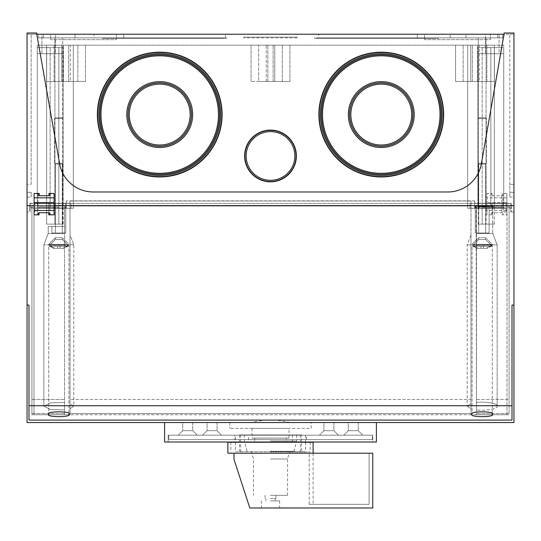 <?xml version="1.0" encoding="UTF-8"?>
<svg xmlns="http://www.w3.org/2000/svg" width="541" height="541" viewBox="0 0 541 541"><rect width="100%" height="100%" fill="white"/><g stroke="black" fill="none" stroke-linecap="round" stroke-linejoin="round"><path stroke-width="0.41" stroke-dasharray="2.71 2.03" d="M270.5 441.037L296.671 441.037L270.5 441.037M270.5 434.95L240.677 434.95L270.5 434.95M270.5 451.262L293.932 451.262L270.5 451.262M270.5 458.984L287.541 458.984L270.5 458.984M270.5 495.326L287.541 495.326L270.5 495.326M270.5 498.491L275.978 498.491L270.5 498.491M270.5 500.925L279.629 500.925L270.5 500.925M270.5 507.985L279.629 507.985L270.5 507.985M270.5 451.992L310.182 451.992L270.5 451.992M227.896 442.254L313.104 442.254M227.896 453.209L369.097 453.209L233.983 453.209L233.983 459.295L249.807 507.985L372.749 507.985L372.749 453.209L233.983 453.209M270.5 442.254L230.818 442.254L270.5 442.254M309.222 504.334L309.222 453.209L309.222 504.334L369.097 504.334L369.097 453.209L369.097 504.334L309.222 504.334M234.591 439.576L306.409 439.576L234.591 439.576L234.591 435.194L306.409 435.194L234.591 435.194M306.409 439.576L306.409 435.194M372.262 439.576L168.738 439.576L372.262 439.576L372.262 435.194L168.738 435.194L372.262 435.194L372.262 439.576M168.738 439.576L168.738 435.194L168.738 439.576M333.919 422.535L333.919 430.69L338.423 435.194L319.433 435.194L338.423 435.194L319.433 435.194L338.423 435.194L333.919 430.69L323.937 430.69L333.919 430.69L323.937 430.69L319.433 435.194L323.937 430.69L333.919 430.69L333.919 422.535L323.937 422.535L323.937 430.69L323.937 422.535L333.919 422.535M217.063 422.535L217.063 430.69L221.567 435.194L202.577 435.194L221.567 435.194L202.577 435.194L221.567 435.194L217.063 430.69L207.081 430.69L217.063 430.69L207.081 430.69L202.577 435.194L207.081 430.69L217.063 430.69L217.063 422.535L207.081 422.535L207.081 430.69L207.081 422.535L217.063 422.535M192.718 422.535L192.718 430.69L197.222 435.194L178.232 435.194L197.222 435.194L178.232 435.194L197.222 435.194L192.718 430.69L182.736 430.69L192.718 430.69L182.736 430.69L178.232 435.194L182.736 430.69L192.718 430.69L192.718 422.535L182.736 422.535L182.736 430.69L182.736 422.535L192.718 422.535M358.264 422.535L358.264 430.69L362.768 435.194L343.778 435.194L362.768 435.194L343.778 435.194L362.768 435.194L358.264 430.69L348.282 430.69L358.264 430.69L348.282 430.69L343.778 435.194L348.282 430.69L358.264 430.69L358.264 422.535L348.282 422.535L348.282 430.69L348.282 422.535L358.264 422.535M311.156 422.535L229.844 422.535L311.156 422.535L311.156 428.377L229.844 428.377L311.156 428.377M229.844 422.535L229.844 428.377M289.002 428.377L251.998 428.377L289.002 428.377L289.002 438.115L251.998 438.115L289.002 438.115M251.998 428.377L251.998 438.115M286.324 438.115L254.676 438.115L286.324 438.115L286.324 442.011L254.676 442.011L286.324 442.011M254.676 438.115L254.676 442.011M248.59 434.95L292.411 434.95L248.59 434.95L248.59 442.011L292.411 442.011L248.59 442.011M292.411 434.95L292.411 442.011M301.54 434.95L239.46 434.95L301.54 434.95L301.54 451.749L239.46 451.749L301.54 451.749M239.46 434.95L239.46 451.749M235.443 435.194L305.557 435.194L235.443 435.194L235.443 442.011M235.443 442.254L235.443 451.749L305.557 451.749L235.443 451.749M305.557 435.194L305.557 442.011M305.557 442.254L305.557 451.749M376.401 422.535L164.599 422.535L376.401 422.535L376.401 442.011L164.599 442.011L164.599 422.535M372.871 435.194L168.129 435.194L372.871 435.194L372.871 442.011L168.129 442.011L372.871 442.011L372.871 435.194M168.129 435.194L168.129 442.011L168.129 435.194M67.104 246.094L62.857 248.285L53.437 248.285L49.312 246.094L53.437 248.285L57.603 248.285L54.783 248.285L50.624 246.094L54.783 248.285L62.857 248.285L67.104 246.094A4.869 4.869 0 0 0 67.672 244.917L49.968 244.917L67.672 244.917L62.289 239.535L68.572 245.824L49.069 245.824L55.351 239.535L62.289 239.535L55.351 239.535L55.351 237.695L55.351 239.535L62.289 239.535L62.289 237.695L55.351 237.695L62.289 237.695L55.351 237.695L62.289 237.695L62.289 239.535L55.351 239.535L49.968 244.917A4.869 4.869 0 0 0 50.536 246.094L50.536 246.094M62.289 164.051L55.351 164.051L55.351 233.009L62.289 233.009L55.351 233.009L62.289 233.009L55.351 233.009L55.351 164.051L62.289 164.051L62.289 233.009L62.289 164.051L55.351 164.051L62.289 164.051M62.337 164.051L55.304 164.051L54.56 163.308L63.081 163.308L54.56 163.308L63.081 163.308L54.56 163.308L54.56 118.54L54.56 163.308L55.304 164.051L62.337 164.051L63.081 163.308L63.081 118.54L54.56 118.54L63.081 118.54L54.56 118.54L63.081 118.54L63.081 163.308L62.337 164.051L55.304 164.051L62.337 164.051M62.337 117.796L55.304 117.796L54.56 118.54L55.304 117.796L62.337 117.796L63.081 118.54L62.337 117.796L55.304 117.796L62.337 117.796M68.409 246.094L64.203 248.285L53.437 248.285L64.203 248.285L68.409 246.094A4.869 4.869 0 0 0 68.572 245.824L49.069 245.824A4.869 4.869 0 0 0 49.231 246.094L49.231 246.094M490.464 246.094L486.217 248.285L476.797 248.285L472.672 246.094L476.797 248.285L480.963 248.285L478.143 248.285L473.984 246.094L478.143 248.285L486.217 248.285L490.464 246.094A4.869 4.869 0 0 0 491.032 244.917L473.328 244.917L491.032 244.917L485.649 239.535L491.931 245.824L472.428 245.824L478.711 239.535L485.649 239.535L478.711 239.535L478.711 237.695L478.711 239.535L485.649 239.535L485.649 237.695L478.711 237.695L485.649 237.695L478.711 237.695L485.649 237.695L485.649 239.535L478.711 239.535L473.328 244.917A4.869 4.869 0 0 0 473.896 246.094L473.896 246.094M485.649 164.051L478.711 164.051L478.711 233.009L485.649 233.009L478.711 233.009L485.649 233.009L478.711 233.009L478.711 164.051L485.649 164.051L485.649 233.009L485.649 164.051L478.711 164.051L485.649 164.051M485.696 164.051L478.663 164.051L477.919 163.308L486.44 163.308L477.919 163.308L486.44 163.308L477.919 163.308L477.919 118.54L477.919 163.308L478.663 164.051L485.696 164.051L486.44 163.308L486.44 118.54L477.919 118.54L486.44 118.54L477.919 118.54L486.44 118.54L486.44 163.308L485.696 164.051L478.663 164.051L485.696 164.051M485.696 117.796L478.663 117.796L477.919 118.54L478.663 117.796L485.696 117.796L486.44 118.54L485.696 117.796L478.663 117.796L485.696 117.796M491.769 246.094L487.563 248.285L476.797 248.285L487.563 248.285L491.769 246.094A4.869 4.869 0 0 0 491.931 245.824L472.428 245.824A4.869 4.869 0 0 0 472.591 246.094L472.591 246.094M485.649 237.695L492.283 244.329L492.283 414.237C495.874 411.025 468.486 411.025 472.077 414.237C468.486 417.456 495.874 417.456 492.283 414.237L492.283 244.329L472.077 244.329L492.283 244.329L472.077 244.329L472.077 414.237L472.077 244.329L492.283 244.329L485.649 237.695M478.711 237.695L472.077 244.329L478.711 237.695M489.118 206.446L489.118 233.009L475.241 233.009L489.118 233.009L475.241 233.009L489.118 233.009L489.118 206.446L475.241 206.446L475.241 233.009L475.241 206.446L489.118 206.446M62.289 237.695L68.923 244.329L68.923 414.237C72.514 411.025 45.126 411.025 48.717 414.237C45.126 417.456 72.514 417.456 68.923 414.237L68.923 244.329L48.717 244.329L68.923 244.329L48.717 244.329L48.717 414.237L48.717 244.329L68.923 244.329L62.289 237.695M55.351 237.695L48.717 244.329L55.351 237.695M64.541 206.615L64.541 226.557L51.882 226.557L51.882 233.009L65.759 233.009L51.882 233.009L65.759 233.009L51.882 233.009L51.882 226.557L64.541 226.557L51.882 226.557L64.541 226.557L64.541 206.878L64.541 233.496L64.541 226.557L48.23 226.557L64.541 226.557L64.541 205.878L31.919 205.878L64.541 205.878L64.541 206.615L65.759 206.743L64.541 206.615M65.759 206.743L65.759 233.009L65.759 206.743L64.541 206.878L64.541 208.089L64.541 206.878L65.759 206.743M476.459 233.516L492.77 233.516L497.152 244.836L497.152 406.176C498.606 408.665 484.493 411.194 476.459 409.882C484.493 411.194 498.606 408.665 497.152 406.176C498.606 403.681 484.493 401.158 476.459 402.47C484.493 401.158 498.606 403.681 497.152 406.176L497.152 244.836L476.459 244.836L497.152 244.836L476.459 244.836L476.459 402.47L476.459 205.878L509.081 205.878L509.081 208.089L509.081 205.878L476.459 205.878L476.459 206.446L492.77 206.446L492.77 233.516L497.152 244.836L476.459 244.836L476.459 409.882L476.459 233.516L476.459 244.836L476.459 233.516L492.77 233.516L476.459 233.516L476.459 402.47L476.459 399.522L509.081 399.522L476.459 399.522L476.127 206.446L492.77 206.446L492.77 233.516L476.459 233.516M474.633 206.446L492.77 206.446L474.633 206.446L476.127 206.446L474.633 206.446L474.633 206.993L474.633 206.446L476.127 206.446L474.633 206.493L474.633 205.742L474.633 206.446M476.459 207.041L474.633 206.993L476.459 207.041L476.459 208.089L474.633 208.089L474.633 200.867L474.633 203.22L510.663 203.22L510.663 207.081L510.663 203.22L474.633 203.22L474.633 208.089L476.459 208.089L476.459 414.744L476.459 207.041M70.019 235.065L70.019 244.816L73.792 244.816L73.792 406.176L70.019 403.512L70.019 399.522L470.981 399.522L470.981 201.002L470.981 403.512L467.208 406.176L470.981 408.84L470.981 244.836L470.981 403.512L470.981 399.522L70.019 399.522L70.019 403.512L73.792 406.176L70.019 408.84L73.792 406.176L73.792 244.816L70.019 244.816L70.019 403.512L70.019 244.816L73.792 244.816L70.019 244.816L70.019 413.513L70.019 235.065L73.792 244.816L70.019 235.065L70.019 244.816L70.019 235.065M270.5 422.535L251.024 422.535L270.5 422.535M54.073 210.49L54.073 205.621L27.05 205.621L27.05 211.95L27.05 33.015L36.788 33.015L27.05 33.015L36.788 33.015L36.788 34.232L31.189 34.232L36.788 34.232L59.638 163.822A34.083 34.083 0 0 0 93.201 191.987L447.799 191.987A34.083 34.083 0 0 0 481.362 163.822L504.212 34.232L36.788 34.232L59.638 163.822A34.083 34.083 0 0 0 93.201 191.987L447.799 191.987A34.083 34.083 0 0 0 481.362 163.822L504.212 34.232L509.811 34.232L504.212 34.232L504.212 33.015L513.95 33.015L504.212 33.015L513.95 33.015L513.95 205.621L506.89 205.621L506.89 214.845L501.96 214.845L503.177 214.141L503.177 213.438L501.96 212.735L492.222 212.735L491.005 213.438L491.005 214.141L492.222 214.845L486.927 214.845L486.927 203.186L486.927 205.621L54.073 205.621L54.073 214.845L48.778 214.845L49.995 214.141L49.995 213.438L48.778 212.735L39.04 212.735L37.823 213.438L37.823 214.141L39.04 214.845L34.11 214.845L34.11 203.186L34.11 205.594L37.924 205.594L37.924 203.186L34.11 203.186L37.924 203.186L37.924 205.594L39.04 205.621L34.11 205.621L34.11 214.845L34.11 203.186L54.073 203.186L37.823 203.186L49.995 203.186L49.894 205.594L49.894 203.186L54.073 203.186L54.073 205.594L34.11 205.621L54.073 205.621L54.073 203.186L54.073 210.49L34.11 210.49M30.337 211.95L30.337 208.089L30.337 211.95L27.05 211.95L29.363 211.95L29.363 208.062L65.393 208.062L65.393 205.708L475.607 205.708L475.607 208.062L511.637 208.062L511.637 211.95L511.637 208.062L475.607 208.062L475.607 205.708L65.393 205.708L65.393 208.062L29.363 208.062L29.363 211.95M30.337 208.089L31.919 208.089L31.919 205.878L31.919 208.089L30.337 208.089L30.337 203.22L30.337 207.081L30.337 203.22L66.367 203.22L30.337 203.22L30.337 208.089M64.541 208.089L66.367 208.089L66.367 205.742L474.633 205.742L66.367 205.742L66.367 208.089L64.541 208.089L64.541 414.744L64.541 208.089M509.081 208.089L510.663 208.089L510.663 211.95L510.663 208.089L509.081 208.089L509.081 414.744L476.459 414.744L509.081 414.744L509.081 208.089M513.95 305.063L512.002 305.063L512.002 420.1L28.998 420.1L28.998 305.063L27.05 305.063L27.05 422.535L513.95 422.535L513.95 205.621L513.95 211.95L513.95 205.621L513.95 211.95L510.663 211.95M491.106 205.594L491.106 203.186L503.177 203.186L503.076 205.594L486.927 205.594M64.541 226.557L48.23 226.557L64.541 226.557M512.002 405.73L512.002 305.063L512.002 420.1L512.002 405.73L28.998 405.73M70.019 413.513L470.981 413.513L470.981 408.84L467.208 406.176L470.981 403.512L470.981 235.085L470.981 414.744L470.981 413.513L70.019 413.513L70.019 414.744L70.019 203.321L70.019 413.513M474.633 205.742L474.633 200.867L66.367 200.867L474.633 200.867L474.633 205.742M470.981 414.744L470.981 203.321L470.981 414.744L507.012 414.744L507.012 203.321L470.981 203.321L507.012 203.321L507.012 414.744L70.019 414.744L470.981 414.744M509.081 413.513L476.459 413.513L509.081 413.513L509.081 399.522L509.081 414.744L476.459 414.744L509.081 414.744L509.081 413.513M470.981 244.836L470.981 235.085L470.981 244.836L470.981 235.085L470.981 244.836L467.208 244.836L470.981 244.836M70.019 399.522L70.019 201.002L70.019 399.522M64.541 402.47L50.496 402.842L43.848 406.176L50.496 409.51L64.541 409.882L50.496 409.51L43.848 406.176L50.496 402.842L64.541 402.47M31.919 399.522L64.541 399.522L31.919 399.522L31.919 413.513L31.919 205.878L31.919 399.522M31.919 413.513L64.541 413.513L31.919 413.513L31.919 414.744L31.919 208.089L31.919 414.744L64.541 414.744L31.919 414.744L64.541 414.744L31.919 414.744L31.919 413.513M470.981 201.002L70.019 201.002L470.981 201.002M33.988 203.321L70.019 203.321L33.988 203.321L33.988 414.744L70.019 414.744L33.988 414.744L33.988 203.321M66.367 203.22L66.367 208.089L66.367 203.22M491.106 203.186L503.076 203.186M27.05 305.063L27.05 205.621L513.95 205.621L513.95 211.95L511.637 211.95M492.222 214.845L492.222 205.621L486.927 205.621L486.927 214.845M28.998 420.1L28.998 305.063L28.998 420.1M66.367 205.742L66.367 200.867L66.367 205.742M510.663 208.089L510.663 203.22L510.663 208.089M48.778 212.735L48.778 203.186L48.778 212.735L48.778 205.621L54.073 205.594L48.778 205.621L48.778 214.845M506.89 214.845L506.89 210.49L486.927 210.49M506.89 210.49L506.89 203.186L506.89 205.594L503.076 205.594M506.89 205.594L501.96 205.621L501.96 214.845M37.823 203.186L37.823 214.141L37.823 203.186M49.995 203.186L49.995 214.141L49.995 203.186M491.005 214.141L491.005 213.438M503.177 213.438L503.177 214.141M509.081 205.878L509.081 399.522L509.081 205.878M64.541 233.496L48.23 233.496L64.541 233.496M64.541 244.816L43.848 244.816L64.541 244.816M57.603 246.094L57.603 248.285L57.603 246.094L60.037 246.094L57.603 246.094L57.603 248.285L57.603 246.094L49.312 246.094L57.603 246.094L50.624 246.094L57.603 246.094L57.603 248.285L57.603 246.094L57.603 248.218L57.603 246.094L60.037 246.094L60.037 248.285L60.037 246.094L60.037 248.285L60.037 246.094L68.328 246.094L57.603 246.094M60.037 246.094L60.037 248.285L60.037 246.094L67.016 246.094L60.037 246.094M480.963 246.094L480.963 248.285L480.963 246.094L483.397 246.094L480.963 246.094L480.963 248.285L480.963 246.094L472.672 246.094L480.963 246.094L473.984 246.094L480.963 246.094L480.963 248.285L480.963 246.094L480.963 248.218L480.963 246.094L483.397 246.094L483.397 248.285L483.397 246.094L483.397 248.285L483.397 246.094L491.688 246.094L480.963 246.094M483.397 246.094L483.397 248.285L483.397 246.094L490.376 246.094L483.397 246.094M405.615 38.37L347.187 38.37L405.615 38.37L405.615 37.884L347.187 37.884L405.615 37.884M347.187 38.37L347.187 37.884M344.752 38.37L408.049 38.37L344.752 38.37L344.752 37.884L408.049 37.884L344.752 37.884M408.049 38.37L408.049 37.884M436.046 38.37L316.755 38.37L436.046 38.37L436.046 37.884L316.755 37.884L436.046 37.884M316.755 38.37L316.755 37.884M314.321 38.37L438.481 38.37L314.321 38.37L314.321 37.884L438.481 37.884L314.321 37.884M438.481 38.37L438.481 37.884M193.813 38.37L135.385 38.37L193.813 38.37L193.813 37.884L135.385 37.884L193.813 37.884M135.385 38.37L135.385 37.884M132.951 38.37L196.248 38.37L132.951 38.37L132.951 37.884L196.248 37.884L132.951 37.884M196.248 38.37L196.248 37.884M224.245 38.37L104.954 38.37L224.245 38.37L224.245 37.884L104.954 37.884L224.245 37.884M104.954 38.37L104.954 37.884M102.519 38.37L226.679 38.37L102.519 38.37L102.519 37.884L226.679 37.884L102.519 37.884M226.679 38.37L226.679 37.884M37.275 211.95L37.275 208.285L37.275 211.95L34.962 211.95L34.962 208.224L70.993 208.224L70.993 205.911L470.007 205.911L470.007 208.224L506.038 208.224L506.038 211.95L503.725 211.95L503.725 208.285L503.725 211.95M467.695 208.285L503.725 208.285L503.725 45.187L467.695 45.187L503.725 45.187L503.725 208.285L467.695 208.285L467.695 45.187L73.306 45.187L467.695 45.187L467.695 208.285L467.695 45.187L467.695 205.993L73.306 205.993L467.695 205.993L467.695 208.285M73.306 208.285L73.306 45.187L37.275 45.187L73.306 45.187L73.306 208.285L73.306 45.187L73.306 208.285L37.275 208.285L73.306 208.285M70.262 81.461L61.742 81.461L70.262 81.461L61.742 81.461L70.262 81.461L61.742 81.461L70.262 81.461L61.742 81.461L70.262 81.461L61.742 81.461L70.262 81.461L61.742 81.461L70.262 81.461L61.742 81.461L61.742 45.187L70.262 45.187L61.742 45.187L70.262 45.187L61.742 45.187L70.262 45.187L61.742 45.187L70.262 45.187L61.742 45.187L70.262 45.187L61.742 45.187L70.262 45.187L61.742 45.187L70.262 45.187L61.742 45.187L61.742 81.461L70.262 81.461L70.262 45.187M479.258 81.461L470.738 81.461L479.258 81.461L470.738 81.461L479.258 81.461L470.738 81.461L479.258 81.461L470.738 81.461L479.258 81.461L470.738 81.461L479.258 81.461L470.738 81.461L479.258 81.461L470.738 81.461L470.738 45.187L479.258 45.187L470.738 45.187L479.258 45.187L470.738 45.187L479.258 45.187L470.738 45.187L479.258 45.187L470.738 45.187L479.258 45.187L470.738 45.187L479.258 45.187L470.738 45.187L479.258 45.187L470.738 45.187L470.738 81.461L479.258 81.461L479.258 45.187M61.742 81.461L61.742 45.187M470.738 81.461L470.738 45.187M266.24 81.461L266.24 45.187L274.76 45.187L266.24 45.187L274.76 45.187L266.24 45.187L266.24 81.461L274.76 81.461L274.76 45.187L274.76 81.461L266.24 81.461M485.466 53.708L485.466 34.232L499.1 34.232L485.466 34.232L499.1 34.232L485.466 34.232L485.466 53.708L499.1 53.708L499.1 34.232L499.1 53.708L485.466 53.708M41.9 53.708L41.9 34.232L55.534 34.232L41.9 34.232L55.534 34.232L41.9 34.232L41.9 53.708L55.534 53.708L55.534 34.232L55.534 53.708L41.9 53.708M478.285 224.123L478.285 37.884L486.075 37.884L478.285 37.884L486.075 37.884L478.285 37.884L478.285 206.743L486.075 206.743L486.075 37.884L486.075 224.123L478.285 224.123L486.075 224.123M54.925 224.123L54.925 37.884L62.715 37.884L54.925 37.884L62.715 37.884L54.925 37.884L54.925 224.123L62.715 224.123L62.715 37.884L62.715 224.123L54.925 224.123M46.648 224.123L58.82 224.123L46.648 224.123L46.648 47.622L50.13 47.622L37.275 47.622L63.081 47.622L63.081 207.994L37.275 207.994L37.275 207.149L58.82 207.149L50.13 207.027L50.13 47.622L50.13 207.027L58.82 207.149L37.275 207.149L37.275 207.994L63.081 207.994L63.135 207.149L63.081 47.622L37.275 47.622L63.081 47.622L63.081 205.993L37.275 205.993L63.081 205.993L63.081 47.622L46.648 47.622L46.648 224.123L63.135 224.123L46.648 224.123M270.5 130.09A25.867 25.867 0 0 0 244.633 155.957A25.867 25.867 0 0 0 270.5 181.823A25.867 25.867 0 0 0 296.367 155.957A25.867 25.867 0 0 0 270.5 130.09M270.5 130.395A25.562 25.562 0 0 0 244.938 155.957A25.562 25.562 0 0 0 270.5 181.519A25.562 25.562 0 0 0 296.062 155.957A25.562 25.562 0 0 0 270.5 130.395M270.5 131.612A24.345 24.345 0 0 0 246.155 155.957A24.345 24.345 0 0 0 270.5 180.302A24.345 24.345 0 0 0 294.845 155.957A24.345 24.345 0 0 0 270.5 131.612M159.73 82.922A31.648 31.648 0 0 0 128.082 114.57A31.648 31.648 0 0 0 159.73 146.219A31.648 31.648 0 0 0 191.379 114.57A31.648 31.648 0 0 0 159.73 82.922M159.73 175.433A60.863 60.863 0 0 0 220.593 114.57A60.863 60.863 0 0 0 159.73 53.708A60.863 60.863 0 0 0 98.868 114.57A60.863 60.863 0 0 0 159.73 175.433M190.161 114.57A30.431 30.431 0 0 0 159.73 84.139A30.431 30.431 0 0 0 129.299 114.57A30.431 30.431 0 0 0 159.73 145.002A30.431 30.431 0 0 0 190.161 114.57M159.73 176.954A62.384 62.384 0 0 1 97.346 114.57A62.384 62.384 0 0 1 159.73 52.186A62.384 62.384 0 0 1 222.114 114.57A62.384 62.384 0 0 1 159.73 176.954M159.73 52.491A62.08 62.08 0 0 0 97.651 114.57A62.08 62.08 0 0 0 159.73 176.65A62.08 62.08 0 0 0 221.81 114.57A62.08 62.08 0 0 0 159.73 52.491M381.27 82.922A31.648 31.648 0 0 0 349.621 114.57A31.648 31.648 0 0 0 381.27 146.219A31.648 31.648 0 0 0 412.918 114.57A31.648 31.648 0 0 0 381.27 82.922M381.27 175.433A60.863 60.863 0 0 0 442.132 114.57A60.863 60.863 0 0 0 381.27 53.708A60.863 60.863 0 0 0 320.407 114.57A60.863 60.863 0 0 0 381.27 175.433M411.701 114.57A30.431 30.431 0 0 0 381.27 84.139A30.431 30.431 0 0 0 350.838 114.57A30.431 30.431 0 0 0 381.27 145.002A30.431 30.431 0 0 0 411.701 114.57M381.27 176.954A62.384 62.384 0 0 1 318.886 114.57A62.384 62.384 0 0 1 381.27 52.186A62.384 62.384 0 0 1 443.654 114.57A62.384 62.384 0 0 1 381.27 176.954M381.27 52.491A62.08 62.08 0 0 0 319.19 114.57A62.08 62.08 0 0 0 381.27 176.65A62.08 62.08 0 0 0 443.35 114.57A62.08 62.08 0 0 0 381.27 52.491M297.28 37.884L243.72 37.884L297.28 37.884L297.28 37.153L243.72 37.153L297.28 37.153M243.72 37.884L243.72 37.153M37.275 207.027L37.275 205.993L37.275 207.027L50.13 207.027L37.275 207.027L37.275 47.622L37.275 207.027M478.163 207.149L477.919 205.993L503.725 205.993L503.725 207.027L482.18 207.149L503.969 207.149L503.969 207.994L478.163 207.994L478.163 53.708L503.969 53.708L478.163 53.708L478.163 207.994M43.361 37.884L123.7 37.884L43.361 37.884L43.361 34.232L123.7 34.232L43.361 34.232L43.361 37.884M93.999 37.884L225.462 37.884L93.999 37.884L93.999 34.232L38.492 34.232L225.462 34.232L93.999 34.232L93.999 37.884M318.703 37.884L450.166 37.884L318.703 37.884L318.703 34.232L225.462 34.232L450.166 34.232L318.703 34.232L318.703 37.884M502.508 37.884L450.166 37.884L502.508 37.884L465.99 37.884L502.508 37.884L465.99 37.884L502.508 37.884L502.508 34.232L450.166 34.232L502.508 34.232L465.99 34.232L502.508 34.232L465.99 34.232L502.508 34.232L502.508 37.884M75.01 37.884L38.492 37.884L75.01 37.884L38.492 37.884L75.01 37.884L75.01 34.232L38.492 34.232L75.01 34.232L38.492 34.232L75.01 34.232L75.01 37.884M417.3 37.884L497.639 37.884L417.3 37.884L417.3 34.232L497.639 34.232L417.3 34.232L417.3 37.884M503.725 207.149L477.919 207.149L477.919 207.994L503.725 207.994L503.725 53.708L477.919 53.708L503.725 53.708L503.725 207.994M503.725 205.993L477.919 205.993L482.18 206.324C494.089 206.439 496.983 206.676 490.87 207.027L503.725 207.027L503.725 47.622L477.919 47.622L477.919 206.324L477.919 47.622L503.725 47.622L503.725 205.993M482.18 206.324L482.18 47.622L477.919 47.622L477.919 205.993L477.919 47.622L494.352 47.622L494.352 206.743L490.87 207.027L490.87 47.622L494.352 47.622L490.87 47.622L490.87 207.027M486.075 206.743L478.285 206.743M63.081 53.708L37.275 53.708L63.081 53.708L37.275 53.708L63.081 53.708L63.081 207.994L63.081 53.708M494.352 224.123L494.352 47.622L482.18 47.622L482.18 224.123L477.865 224.123L494.352 224.123L482.18 224.123L482.18 207.149M58.82 224.123L63.135 224.123L58.82 224.123L58.82 47.622L58.82 224.123M506.89 193.475L506.89 202.699L506.89 193.475L501.778 193.475L502.995 194.172L502.995 202.699L501.778 202.699L502.995 202.699L502.995 195.017L501.778 195.72L492.04 195.72L490.822 195.017L490.822 194.172L492.04 193.475L486.927 193.475L486.927 202.699L486.927 193.475M501.778 195.72L501.778 202.699L506.89 202.699L486.927 202.699L501.778 202.699L501.778 193.475M506.89 197.83L486.927 197.83M502.995 194.172L502.995 195.017M50.178 202.699L39.223 202.699L50.178 202.699L50.178 194.172L50.178 195.017L48.961 195.72L39.223 195.72L38.005 195.017L38.005 194.172L39.223 193.475L34.11 193.475L34.11 202.699L34.11 193.475L34.11 197.83L54.073 197.83L54.073 193.475L48.961 193.475L50.178 194.172L50.178 202.699M54.073 197.83L54.073 202.699L48.961 202.699L54.073 202.699L54.073 193.475L54.073 202.699L34.11 202.699L39.223 202.699L34.11 202.699L34.11 197.83M424.604 34.232L490.335 34.232L424.604 34.232L424.604 39.662L424.604 34.232M50.665 34.232L116.396 34.232L50.665 34.232L50.665 39.662L50.665 34.232M36.788 34.232L59.638 163.822A34.083 34.083 0 0 0 93.201 191.987L447.799 191.987A34.083 34.083 0 0 0 481.362 163.822L504.212 34.232M513.95 184.298L513.95 34.232L513.95 192.339L513.95 184.298L509.811 184.298L509.811 192.339L509.811 34.232L509.811 184.298L513.95 184.298M513.95 192.339L513.95 197.1L513.95 192.339L509.811 192.339L509.811 197.1L509.811 192.339L513.95 192.339M27.05 33.015L27.05 197.1L27.05 33.015M509.811 34.232L513.95 34.232L509.811 34.232M31.189 184.298L31.189 34.232L31.189 184.298L27.05 184.298L31.189 184.298M27.05 34.232L31.189 34.232L27.05 34.232M31.189 192.339L31.189 197.1L31.189 192.339L27.05 192.339L31.189 192.339M38.492 37.884L38.492 34.232L38.492 37.884M225.462 37.884L225.462 34.232L225.462 37.884M450.166 37.884L450.166 34.232L450.166 37.884M465.99 37.884L465.99 34.232L465.99 37.884M497.639 37.884L497.639 34.232L497.639 37.884M123.7 37.884L123.7 34.232L123.7 37.884M116.396 39.662L116.396 34.232L116.396 39.662L50.665 39.662L116.396 39.662M490.335 39.662L490.335 34.232L490.335 39.662L424.604 39.662L490.335 39.662M38.005 202.699L38.005 194.172L38.005 202.699M490.822 194.172L490.822 195.017M63.135 224.123L63.135 206.324L63.135 224.123M37.275 207.149L37.275 53.708L37.275 207.149M477.919 207.149L477.919 207.994M503.969 207.994L503.969 207.149M477.865 206.324L477.865 207.149M37.275 205.993L37.275 47.622L37.275 205.993M29.363 208.062L29.363 203.43L511.637 203.43L29.363 203.43L29.363 208.062M65.393 208.062L65.393 203.43L65.393 208.062M475.607 205.708L475.607 208.062L475.607 205.708M511.637 208.062L511.637 203.43L511.637 208.062M506.038 211.95L506.038 208.224L470.007 208.224L470.007 205.911L70.993 205.911L70.993 208.224L34.962 208.224L34.962 203.43L506.038 203.43L34.962 203.43L34.962 211.95M70.993 208.224L70.993 203.43L70.993 208.224M470.007 205.911L470.007 203.43L470.007 205.911M506.038 208.224L506.038 203.43L506.038 208.224M455.563 81.461L494.433 81.461L455.563 81.461L494.433 81.461L455.563 81.461L494.433 81.461L455.563 81.461L494.433 81.461L455.563 81.461L494.433 81.461L455.563 81.461L494.433 81.461L455.563 81.461L494.433 81.461L455.563 81.461L455.563 45.187L494.433 45.187L455.563 45.187L494.433 45.187L455.563 45.187L494.433 45.187L455.563 45.187L494.433 45.187L455.563 45.187L494.433 45.187L455.563 45.187L494.433 45.187L455.563 45.187L494.433 45.187L455.563 45.187L455.563 81.461M46.567 81.461L85.437 81.461L46.567 81.461L85.437 81.461L46.567 81.461L85.437 81.461L46.567 81.461L85.437 81.461L46.567 81.461L85.437 81.461L46.567 81.461L85.437 81.461L46.567 81.461L85.437 81.461L46.567 81.461L46.567 45.187L85.437 45.187L46.567 45.187L85.437 45.187L46.567 45.187L85.437 45.187L46.567 45.187L85.437 45.187L46.567 45.187L85.437 45.187L46.567 45.187L85.437 45.187L46.567 45.187L85.437 45.187L46.567 45.187L46.567 81.461M258.659 81.461L289.935 81.461L251.065 81.461L289.935 81.461L258.659 81.461L258.659 45.187L289.935 45.187L251.065 45.187L289.935 45.187L251.065 45.187L258.659 45.187L258.659 81.461M472.361 81.461L472.361 45.187L472.361 81.461M463.157 81.461L463.157 45.187L463.157 81.461M477.635 81.461L477.635 45.187L477.635 81.461M486.839 81.461L486.839 45.187L486.839 81.461M494.433 81.461L494.433 45.187L494.433 81.461M63.365 81.461L63.365 45.187L63.365 81.461M54.161 81.461L54.161 45.187L54.161 81.461M68.639 81.461L68.639 45.187L68.639 81.461M77.843 81.461L77.843 45.187L77.843 81.461M85.437 81.461L85.437 45.187L85.437 81.461M251.065 81.461L251.065 45.187L251.065 81.461M267.863 81.461L267.863 45.187L267.863 81.461M273.137 81.461L273.137 45.187L273.137 81.461M282.341 81.461L282.341 45.187L282.341 81.461M289.935 81.461L289.935 45.187L289.935 81.461M37.275 208.285L37.275 45.187L37.275 208.285M39.04 212.735L39.04 214.845M492.222 203.186L492.222 212.735M501.96 203.186L501.96 212.735M159.73 82.854A31.716 31.716 0 0 0 128.014 114.57A31.716 31.716 0 0 0 159.73 146.286A31.716 31.716 0 0 0 191.446 114.57A31.716 31.716 0 0 0 159.73 82.854M159.73 147.504A32.933 32.933 0 0 0 192.664 114.57A32.933 32.933 0 0 0 159.73 81.637A32.933 32.933 0 0 0 126.797 114.57A32.933 32.933 0 0 0 159.73 147.504M159.73 173.323A58.753 58.753 0 0 0 218.483 114.57A58.753 58.753 0 0 0 159.73 55.818A58.753 58.753 0 0 0 100.978 114.57A58.753 58.753 0 0 0 159.73 173.323M159.73 174.378A59.808 59.808 0 0 0 219.538 114.57A59.808 59.808 0 0 0 159.73 54.763A59.808 59.808 0 0 0 99.923 114.57A59.808 59.808 0 0 0 159.73 174.378M381.27 82.854A31.716 31.716 0 0 0 349.554 114.57A31.716 31.716 0 0 0 381.27 146.286A31.716 31.716 0 0 0 412.986 114.57A31.716 31.716 0 0 0 381.27 82.854M381.27 147.504A32.933 32.933 0 0 0 414.203 114.57A32.933 32.933 0 0 0 381.27 81.637A32.933 32.933 0 0 0 348.336 114.57A32.933 32.933 0 0 0 381.27 147.504M381.27 173.323A58.753 58.753 0 0 0 440.022 114.57A58.753 58.753 0 0 0 381.27 55.818A58.753 58.753 0 0 0 322.517 114.57A58.753 58.753 0 0 0 381.27 173.323M381.27 174.378A59.808 59.808 0 0 0 441.077 114.57A59.808 59.808 0 0 0 381.27 54.763A59.808 59.808 0 0 0 321.462 114.57A59.808 59.808 0 0 0 381.27 174.378M492.04 195.72L492.04 193.475M48.961 195.72L48.961 193.475M39.223 195.72L39.223 193.475M296.671 434.95L296.671 441.037L293.932 451.262M287.541 495.326L287.541 458.984L289.611 451.262M275.978 495.326L275.978 498.491M275.126 498.491L275.126 500.925M279.629 500.925L279.629 507.985M240.677 434.95L240.677 451.992M310.182 442.254L310.182 451.992M313.104 453.209L313.104 504.334M230.818 442.254L230.818 451.992M300.323 434.95L300.323 451.992M261.371 500.925L261.371 507.985M265.874 498.491L265.874 500.925M265.022 495.326L265.022 498.491M251.389 451.262L253.459 458.984L253.459 495.326M247.068 451.262L244.329 441.037L244.329 434.95M289.976 422.535A79.121 79.121 0 0 0 251.024 422.535M30.337 207.081L33.988 207.081M507.012 207.081L510.663 207.081M48.23 226.557L48.23 233.496L43.848 244.816L43.848 406.176L43.848 244.816L48.23 233.496L48.23 226.557M470.981 235.085L467.208 244.836L467.208 406.176L467.208 244.836L470.981 235.085M509.811 197.1L513.95 197.1M27.05 197.1L31.189 197.1"/><path stroke-width="0.81" d="M313.104 453.209L313.104 442.254L227.896 442.254L227.896 453.209L372.749 453.209L372.749 507.985L249.807 507.985L233.983 459.295L233.983 453.209M376.401 422.535L376.401 442.011L164.599 442.011L164.599 422.535M492.283 414.237C495.874 417.456 468.486 417.456 472.077 414.237C468.486 411.025 495.874 411.025 492.283 414.237M68.923 414.237C72.514 417.456 45.126 417.456 48.717 414.237C45.126 411.025 72.514 411.025 68.923 414.237M504.212 34.232L36.788 34.232L59.638 163.822A34.083 34.083 0 0 0 93.201 191.987L447.799 191.987A34.083 34.083 0 0 0 481.362 163.822L504.212 33.015L513.95 33.015L513.95 205.621L54.073 205.621L513.95 205.621L513.95 305.063L512.002 305.063L512.002 420.1L28.998 420.1L28.998 405.73L512.002 405.73M36.788 34.232L36.788 33.015L27.05 33.015L27.05 205.621L34.11 205.621L27.05 205.621L27.05 422.535L513.95 422.535L513.95 305.063M54.073 210.49L34.11 210.49L34.11 203.186L54.073 203.186L54.073 214.845L48.778 214.845L49.995 214.141L49.995 213.438L48.778 212.735L48.778 214.845M39.04 214.845L37.823 214.141L37.823 213.438L39.04 212.735L39.04 214.845L34.11 214.845L34.11 210.49M28.998 405.73L28.998 305.063L27.05 305.063M39.04 212.735L48.778 212.735M270.5 130.09A25.867 25.867 0 0 0 244.633 155.957A25.867 25.867 0 0 0 270.5 181.823A25.867 25.867 0 0 0 296.367 155.957A25.867 25.867 0 0 0 270.5 130.09M270.5 130.395A25.562 25.562 0 0 0 244.938 155.957A25.562 25.562 0 0 0 270.5 181.519A25.562 25.562 0 0 0 296.062 155.957A25.562 25.562 0 0 0 270.5 130.395M270.5 131.612A24.345 24.345 0 0 0 246.155 155.957A24.345 24.345 0 0 0 270.5 180.302A24.345 24.345 0 0 0 294.845 155.957A24.345 24.345 0 0 0 270.5 131.612M159.73 176.954A62.384 62.384 0 0 1 97.346 114.57A62.384 62.384 0 0 1 159.73 52.186A62.384 62.384 0 0 1 222.114 114.57A62.384 62.384 0 0 1 159.73 176.954M159.73 52.491A62.08 62.08 0 0 0 97.651 114.57A62.08 62.08 0 0 0 159.73 176.65A62.08 62.08 0 0 0 221.81 114.57A62.08 62.08 0 0 0 159.73 52.491M159.73 175.433A60.863 60.863 0 0 0 220.593 114.57A60.863 60.863 0 0 0 159.73 53.708A60.863 60.863 0 0 0 98.868 114.57A60.863 60.863 0 0 0 159.73 175.433M159.73 82.922A31.648 31.648 0 0 0 128.082 114.57A31.648 31.648 0 0 0 159.73 146.219A31.648 31.648 0 0 0 191.379 114.57A31.648 31.648 0 0 0 159.73 82.922M190.161 114.57A30.431 30.431 0 0 0 159.73 84.139A30.431 30.431 0 0 0 129.299 114.57A30.431 30.431 0 0 0 159.73 145.002A30.431 30.431 0 0 0 190.161 114.57M381.27 176.954A62.384 62.384 0 0 1 318.886 114.57A62.384 62.384 0 0 1 381.27 52.186A62.384 62.384 0 0 1 443.654 114.57A62.384 62.384 0 0 1 381.27 176.954M381.27 52.491A62.08 62.08 0 0 0 319.19 114.57A62.08 62.08 0 0 0 381.27 176.65A62.08 62.08 0 0 0 443.35 114.57A62.08 62.08 0 0 0 381.27 52.491M381.27 175.433A60.863 60.863 0 0 0 442.132 114.57A60.863 60.863 0 0 0 381.27 53.708A60.863 60.863 0 0 0 320.407 114.57A60.863 60.863 0 0 0 381.27 175.433M381.27 82.922A31.648 31.648 0 0 0 349.621 114.57A31.648 31.648 0 0 0 381.27 146.219A31.648 31.648 0 0 0 412.918 114.57A31.648 31.648 0 0 0 381.27 82.922M411.701 114.57A30.431 30.431 0 0 0 381.27 84.139A30.431 30.431 0 0 0 350.838 114.57A30.431 30.431 0 0 0 381.27 145.002A30.431 30.431 0 0 0 411.701 114.57M54.073 197.83L54.073 202.699L34.11 202.699L34.11 193.475L39.223 193.475L38.005 194.172L38.005 195.017L39.223 195.72L48.961 195.72L50.178 195.017L50.178 194.172L48.961 193.475L54.073 193.475L54.073 197.83L34.11 197.83M159.73 174.378A59.808 59.808 0 0 0 219.538 114.57A59.808 59.808 0 0 0 159.73 54.763A59.808 59.808 0 0 0 99.923 114.57A59.808 59.808 0 0 0 159.73 174.378M159.73 173.323A58.753 58.753 0 0 0 218.483 114.57A58.753 58.753 0 0 0 159.73 55.818A58.753 58.753 0 0 0 100.978 114.57A58.753 58.753 0 0 0 159.73 173.323M159.73 147.504A32.933 32.933 0 0 0 192.664 114.57A32.933 32.933 0 0 0 159.73 81.637A32.933 32.933 0 0 0 126.797 114.57A32.933 32.933 0 0 0 159.73 147.504M159.73 146.286A31.716 31.716 0 0 0 191.446 114.57A31.716 31.716 0 0 0 159.73 82.854A31.716 31.716 0 0 0 128.014 114.57A31.716 31.716 0 0 0 159.73 146.286M381.27 174.378A59.808 59.808 0 0 0 441.077 114.57A59.808 59.808 0 0 0 381.27 54.763A59.808 59.808 0 0 0 321.462 114.57A59.808 59.808 0 0 0 381.27 174.378M381.27 173.323A58.753 58.753 0 0 0 440.022 114.57A58.753 58.753 0 0 0 381.27 55.818A58.753 58.753 0 0 0 322.517 114.57A58.753 58.753 0 0 0 381.27 173.323M381.27 147.504A32.933 32.933 0 0 0 414.203 114.57A32.933 32.933 0 0 0 381.27 81.637A32.933 32.933 0 0 0 348.336 114.57A32.933 32.933 0 0 0 381.27 147.504M381.27 146.286A31.716 31.716 0 0 0 412.986 114.57A31.716 31.716 0 0 0 381.27 82.854A31.716 31.716 0 0 0 349.554 114.57A31.716 31.716 0 0 0 381.27 146.286M39.223 195.72L39.223 193.475M48.961 195.72L48.961 193.475"/></g></svg>
